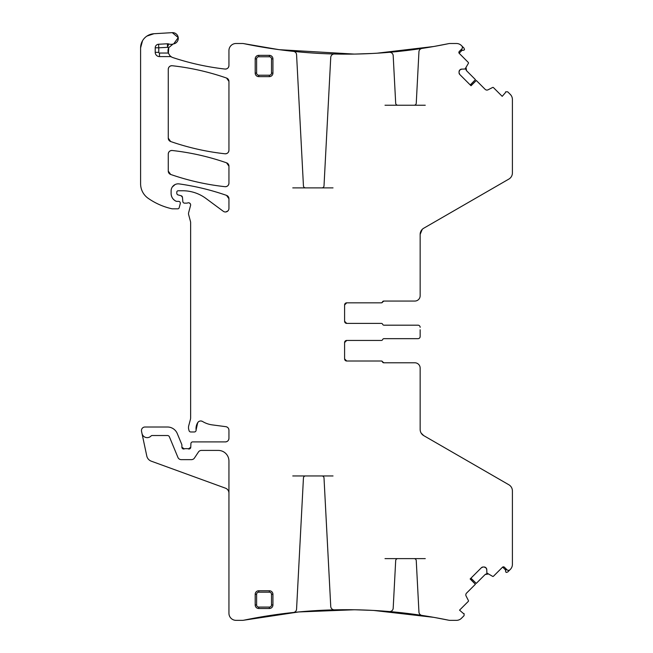 <?xml version="1.0" encoding="UTF-8"?>
<svg xmlns="http://www.w3.org/2000/svg" width="653" height="653" viewBox="0 0 653 653"><rect width="100%" height="100%" fill="white"/><g stroke="black" fill="none" stroke-linecap="round" stroke-linejoin="round"><path stroke-width="0.98" d="M505.985 569.783L505.618 568.42L505.561 571.367L506.132 572.444L507.716 572.02L510.32 569.408A7.093 7.093 0 0 0 512.401 564.396L512.401 490.909A7.093 7.093 0 0 0 508.85 484.763L423.707 435.608L421.161 433.102L423.707 435.608A7.093 7.093 0 0 1 420.157 429.462L420.157 368.112A5.322 5.322 0 0 0 414.835 362.79L383.972 362.79L382.658 361.901L383.972 362.79A1.42 1.42 0 0 1 382.658 361.901A1.42 1.42 0 0 0 381.344 361.011L346.719 361.011L344.596 358.889A2.13 2.13 0 0 0 346.719 361.011L344.596 358.889A2.13 2.13 0 0 0 346.719 361.011L381.132 361.011A1.42 1.42 0 0 1 382.454 361.901A1.42 1.42 0 0 0 383.768 362.79L414.835 362.79M344.596 358.889L344.596 342.564A2.13 2.13 0 0 1 346.719 340.442L344.596 342.564L346.719 340.442L381.344 340.442A1.42 1.42 0 0 0 382.658 339.552A1.42 1.42 0 0 1 383.972 338.662L418.034 338.662A2.13 2.13 0 0 0 420.157 336.532L420.157 334.091M383.768 338.662L418.034 338.662M420.157 329.757L420.157 336.532M383.768 325.186L418.034 325.186A2.13 2.13 0 0 1 420.157 327.308M346.719 323.406L344.596 321.276A2.13 2.13 0 0 0 346.719 323.406L344.596 321.276A2.13 2.13 0 0 0 346.719 323.406L381.344 323.406A1.42 1.42 0 0 1 382.658 324.296A1.42 1.42 0 0 0 383.972 325.186L418.034 325.186M344.596 321.276L344.596 304.959A2.13 2.13 0 0 1 346.719 302.829L344.596 304.959L346.719 302.829L381.344 302.829A1.42 1.42 0 0 0 382.658 301.947L383.972 301.057L414.835 301.057A5.322 5.322 0 0 0 420.157 295.736L420.157 234.386C420.246 231.701 421.43 229.66 423.707 228.24A7.093 7.093 0 0 0 420.157 234.386C420.246 231.701 421.43 229.66 423.707 228.24L508.85 179.085A7.093 7.093 0 0 0 512.401 172.939L512.401 99.452A7.093 7.093 0 0 0 510.32 94.432L507.716 91.828L505.749 91.787A0.71 0.71 0 0 0 505.561 92.473L502.198 96.342L493.456 87.6A0.71 0.71 0 0 0 492.631 87.469L488.052 89.804A2.481 2.481 0 0 1 485.163 89.347L476.298 80.482L471.033 85.755L459.777 74.499L459.051 72.736A2.481 2.481 0 0 0 459.777 74.499M382.658 301.947L383.972 301.057A1.42 1.42 0 0 0 382.658 301.947M470.225 84.947L475.449 79.633L466.544 70.728L465.858 69.398L466.544 70.728L466.087 67.847L465.842 69.316L466.087 67.847M459.777 70.034A2.481 2.481 0 0 0 459.051 71.789L459.949 69.855L461.704 69.128L465.05 69.022L468.421 63.268A0.71 0.71 0 0 0 468.291 62.443L459.132 53.244L462.34 50.044M458.888 52.338L459.296 51.44A1.42 1.42 0 0 0 459.296 53.448L459.132 53.244M461.834 49.906L460.463 50.273L463.418 50.33L464.487 49.767L464.063 48.183L461.459 45.571A7.093 7.093 0 0 0 456.439 43.498L450.08 43.498A7.093 7.093 0 0 0 448.635 43.645L434.637 46.339L448.635 43.645A504.769 504.769 0 0 1 421.96 48.428A3.551 3.551 0 0 0 418.948 51.75L416.255 103.207A2.13 2.13 0 0 1 414.124 105.223L425.266 105.223M433.576 46.526L377.181 53.187L433.576 46.526M376.708 53.22L373.769 53.391L376.708 53.22M371.973 53.481L355.591 54.052L371.973 53.481M354.106 54.077L279.468 49.701L354.106 54.077M167.372 43.784L167.56 47.326L158.769 47.791L158.769 52.338L155.218 52.338L155.218 47.791A3.551 3.551 0 0 1 158.573 44.249L167.372 43.784A3.551 3.551 0 0 1 168.711 43.963L167.56 47.326A10.644 10.644 0 0 0 168.752 47.653L168.392 53.195L168.743 47.669A7.093 7.093 0 0 0 168.335 53.04L169.902 55.685L171.625 57.04A7.093 7.093 0 0 0 172.849 57.578C189.835 63.202 207.213 67.03 224.991 69.055C207.213 67.03 189.835 63.202 172.849 57.578A258.27 258.27 0 0 0 224.991 69.055C227.35 69.047 228.664 67.871 228.942 65.529C228.664 67.871 227.35 69.047 224.991 69.055A3.551 3.551 0 0 0 228.942 65.529L228.942 50.591A7.093 7.093 0 0 1 236.035 43.498L242.402 43.498A7.093 7.093 0 0 1 243.838 43.645L278.594 49.587L243.838 43.645A504.769 504.769 0 0 0 293.401 51.367A3.551 3.551 0 0 1 296.568 54.705L303.441 185.868A2.13 2.13 0 0 0 305.571 187.884L333.022 187.884M228.942 493.17A5.322 5.322 0 0 0 225.44 488.166L151.292 461.181A7.093 7.093 0 0 1 146.778 455.99L141.53 431.29A3.551 3.551 0 0 1 144.999 427.005L167.437 427.005A10.644 10.644 0 0 1 177.273 433.568L181.763 444.415A1.771 1.771 0 0 1 181.893 445.093L181.893 447.223L184.309 448.88L181.893 447.223A1.771 1.771 0 0 0 184.309 448.88A3.551 3.551 0 0 1 185.583 448.644L187.076 448.644A3.551 3.551 0 0 1 188.35 448.88L190.758 447.297L188.35 448.88A1.771 1.771 0 0 0 190.758 447.297L190.905 443.607A1.771 1.771 0 0 1 192.676 441.901L225.391 441.901C227.546 441.689 228.73 440.506 228.942 438.351C228.73 440.506 227.546 441.689 225.391 441.901A3.551 3.551 0 0 0 228.942 438.351L228.942 430.196C228.787 428.254 227.758 427.078 225.856 426.678C227.758 427.078 228.787 428.254 228.942 430.196A3.551 3.551 0 0 0 225.856 426.678L212.217 424.883A24.83 24.83 0 0 1 202.569 421.487C200.626 420.548 199.002 420.94 197.704 422.654C199.002 420.94 200.626 420.548 202.569 421.487A3.551 3.551 0 0 0 197.704 422.654L196.096 429.984L197.704 422.654A11.354 11.354 0 0 0 196.096 429.984A1.771 1.771 0 0 1 194.341 431.968L190.782 431.968A1.771 1.771 0 0 1 189.068 430.654L188.733 429.405A7.093 7.093 0 0 1 188.733 425.732L190.382 419.593A7.093 7.093 0 0 0 190.627 417.757L190.627 222.518A3.551 3.551 0 0 0 190.505 221.604L188.619 214.559A3.551 3.551 0 0 1 188.619 212.723L190.562 205.466A2.13 2.13 0 0 0 187.762 202.92A3.551 3.551 0 0 1 186.529 203.14L184.595 203.14A1.771 1.771 0 0 1 182.824 201.524L182.456 197.312L181.15 195.753L182.456 197.312A1.771 1.771 0 0 0 181.15 195.753L178.106 194.937A1.771 1.771 0 0 1 176.792 193.223L176.792 192.178A1.42 1.42 0 0 1 178.204 190.758L182.685 190.758A39.025 39.025 0 0 1 205.891 198.414L223.277 211.278A3.551 3.551 0 0 0 228.942 208.429L228.942 198.741L226.558 195.386L228.942 198.741A3.551 3.551 0 0 0 226.558 195.386C211.148 190.015 195.361 186.187 179.191 183.909C195.361 186.187 211.148 190.015 226.558 195.386A248.336 248.336 0 0 0 179.191 183.909A7.093 7.093 0 0 0 171.11 190.937L171.11 193.484C171.257 197.01 172.898 199.581 176.041 201.206C172.898 199.581 171.257 197.01 171.11 193.484A8.513 8.513 0 0 0 176.041 201.206L176.792 201.369L176.041 201.206A1.771 1.771 0 0 0 176.792 201.369L178.563 201.369A1.771 1.771 0 0 1 180.277 203.597L179.159 207.768A1.42 1.42 0 0 1 177.787 208.821L172.514 208.821A3.551 3.551 0 0 1 171.731 208.731A67.406 67.406 0 0 1 148.207 198.332A17.737 17.737 0 0 1 140.599 183.771L140.599 47.898L142.525 40.764L140.599 47.898A14.195 14.195 0 0 1 153.961 33.727L146.949 36.07L153.961 33.727L172.27 32.65A5.673 5.673 0 0 1 178.228 37.596A5.673 5.673 0 0 1 173.706 43.882L178.236 37.605L172.27 32.65L178.228 37.588L173.706 43.882A7.093 7.093 0 0 0 173.045 44.045L168.752 47.653M172.335 186.962L175.077 184.57L172.335 186.962M227.946 210.895L225.848 211.947L227.946 210.895M189.346 202.961L190.374 203.899L189.346 202.961M292.764 475.955L305.571 475.955A2.13 2.13 0 0 0 303.441 477.98L296.568 609.135A3.551 3.551 0 0 1 293.401 612.481A504.769 504.769 0 0 0 243.838 620.203A7.093 7.093 0 0 1 242.402 620.35L236.035 620.35A7.093 7.093 0 0 1 228.942 613.257L228.942 461.059A10.644 10.644 0 0 0 218.298 450.415L201.41 450.415A3.551 3.551 0 0 0 198.455 451.998L194.431 458.055A3.551 3.551 0 0 1 191.476 459.639L181.224 459.639A3.551 3.551 0 0 1 177.942 457.451L169.405 436.833A2.13 2.13 0 0 0 167.437 435.518L152.108 435.518A1.42 1.42 0 0 0 151.072 435.967A5.322 5.322 0 0 1 141.987 433.429M243.838 620.203L298.682 611.951L354.106 609.771L298.682 611.951L243.838 620.203M355.591 609.796L371.973 610.367L355.591 609.796M373.769 610.457L433.576 617.322L373.769 610.457M481.4 567.726L483.155 567A2.481 2.481 0 0 0 481.4 567.726L470.144 578.982L475.408 584.255L466.544 593.12A2.481 2.481 0 0 0 466.087 596.001L468.421 600.58A0.71 0.71 0 0 1 468.291 601.405L459.549 610.147L463.418 613.518A0.71 0.71 0 0 1 464.103 613.698L464.063 615.665L461.459 618.269A7.093 7.093 0 0 1 456.439 620.35L450.08 620.35A7.093 7.093 0 0 1 448.635 620.203L434.637 617.509L448.635 620.203A504.769 504.769 0 0 0 421.96 615.42A3.551 3.551 0 0 1 418.948 612.098L416.255 560.641A2.13 2.13 0 0 0 414.124 558.617L425.266 558.617M470.944 578.183L476.266 583.398L485.163 574.493L486.493 573.807L485.163 574.493L488.052 574.036L486.575 573.791L488.052 574.036M485.865 567.726A2.481 2.481 0 0 0 484.11 567L486.044 567.906L486.771 569.661L486.869 572.999L492.631 576.37A0.71 0.71 0 0 0 493.456 576.24L502.647 567.082L505.855 570.289M502.443 567.253L504.451 567.253A1.42 1.42 0 0 0 502.443 567.253M226.558 162.826L228.942 166.18A3.551 3.551 0 0 0 226.558 162.826L228.942 166.18L228.942 183.158C228.664 185.493 227.358 186.668 225.007 186.685C206.43 184.636 188.317 180.563 170.662 174.449L168.27 171.094A3.551 3.551 0 0 0 170.662 174.449L168.27 171.094L168.27 154.026C168.547 151.684 169.862 150.508 172.212 150.5C190.79 152.573 208.903 156.679 226.558 162.826A248.336 248.336 0 0 0 172.212 150.5C190.79 152.573 208.903 156.679 226.558 162.826M228.942 183.158C228.664 185.493 227.358 186.668 225.007 186.685C206.43 184.636 188.317 180.563 170.662 174.449A248.336 248.336 0 0 0 225.007 186.685A3.551 3.551 0 0 0 228.942 183.158M168.27 154.026C168.547 151.684 169.862 150.508 172.212 150.5A3.551 3.551 0 0 0 168.27 154.026M224.999 153.782C206.43 151.733 188.309 147.643 170.653 141.521L168.27 138.167A3.551 3.551 0 0 0 170.653 141.521L168.27 138.167L168.27 69.259C168.547 66.924 169.853 65.749 172.212 65.733C190.79 67.806 208.903 71.912 226.558 78.05L228.942 81.396L228.942 150.255C228.664 152.598 227.358 153.773 224.999 153.782C206.43 151.733 188.309 147.643 170.653 141.521A248.336 248.336 0 0 0 224.999 153.782A3.551 3.551 0 0 0 228.942 150.255C228.664 152.598 227.358 153.773 224.999 153.782M168.27 69.259C168.547 66.924 169.853 65.749 172.212 65.733C190.79 67.806 208.903 71.912 226.558 78.05L228.942 81.396A3.551 3.551 0 0 0 226.558 78.05A248.336 248.336 0 0 0 172.212 65.733A3.551 3.551 0 0 0 168.27 69.259M508.091 570.347L509.079 570.289M504.451 567.253L506.965 569.759A2.13 2.13 0 0 0 509.969 569.759M420.157 234.386L422.238 229.366M470.944 85.665L476.298 80.482M462.397 47.8L462.34 46.82M459.296 51.44L461.81 48.934A2.13 2.13 0 0 0 461.81 45.922M436.228 46.053C440.808 45.212 440.808 45.212 436.228 46.053C440.808 45.212 440.808 45.212 436.228 46.053M434.922 46.29L432.98 46.632A504.769 504.769 0 0 1 378.079 53.138L376.136 53.252M374.83 53.326C370.251 53.579 370.251 53.579 374.83 53.326M321.888 187.884A2.13 2.13 0 0 0 324.01 185.868L330.745 57.358A3.551 3.551 0 0 1 334.377 54.003A504.769 504.769 0 0 0 389.343 52.297A3.551 3.551 0 0 1 393.188 55.644L395.685 103.207A2.13 2.13 0 0 0 397.808 105.223L414.124 105.223M357.109 54.019C361.876 53.905 361.876 53.905 357.109 54.019C361.876 53.905 361.876 53.905 357.109 54.019L357.109 54.019M355.746 54.052L353.73 54.085A504.769 504.769 0 0 1 284.341 50.33L282.398 50.085M281.092 49.914C276.497 49.31 276.497 49.31 281.092 49.914M281.092 613.926C276.497 614.538 276.497 614.538 281.092 613.926M282.398 613.763L284.341 613.518A504.769 504.769 0 0 1 353.73 609.763L355.746 609.796M357.109 609.82C361.876 609.943 361.876 609.943 357.109 609.82C361.876 609.943 361.876 609.943 357.109 609.82M385.009 558.617L397.808 558.617A2.13 2.13 0 0 0 395.685 560.641L393.188 608.204A3.551 3.551 0 0 1 389.343 611.551A504.769 504.769 0 0 0 334.377 609.845A3.551 3.551 0 0 1 330.745 606.482L324.01 477.98A2.13 2.13 0 0 0 321.888 475.955L333.022 475.955M374.83 610.514C370.251 610.269 370.251 610.269 374.83 610.514M376.136 610.596L378.071 610.71A504.769 504.769 0 0 1 432.98 617.216L434.922 617.558M436.228 617.795C440.808 618.636 440.808 618.636 436.228 617.795C440.808 618.636 440.808 618.636 436.228 617.795M470.225 578.893L475.408 584.255M484.11 567L483.155 567M486.771 569.661A2.481 2.481 0 0 0 486.044 567.906M344.596 342.564A2.13 2.13 0 0 1 346.719 340.442M344.596 304.959A2.13 2.13 0 0 1 346.719 302.829L381.132 302.829A1.42 1.42 0 0 0 382.454 301.947A1.42 1.42 0 0 1 383.768 301.057L414.835 301.057M459.051 71.789L459.051 72.736M461.704 69.128A2.481 2.481 0 0 0 459.949 69.855M385.009 105.223L397.808 105.223M292.764 187.884L305.571 187.884M171.625 57.04A3.551 3.551 0 0 0 169.902 56.591L169.902 55.685M155.218 52.338A4.261 4.261 0 0 0 159.479 56.591L169.902 56.591M168.711 43.963A7.093 7.093 0 0 0 173.045 44.045M258.743 608.498L269.379 608.498A3.551 3.551 0 0 0 272.93 604.956L272.93 594.312A3.551 3.551 0 0 0 269.379 590.761L258.743 590.761A3.551 3.551 0 0 0 255.192 594.312L255.192 604.956A3.551 3.551 0 0 0 258.743 608.498L258.743 607.078L269.379 607.078A2.13 2.13 0 0 0 271.509 604.956L272.93 604.956M272.93 58.892A3.551 3.551 0 0 0 269.379 55.342L258.743 55.342A3.551 3.551 0 0 0 255.192 58.892L255.192 73.087A3.551 3.551 0 0 0 258.743 76.63L269.379 76.63A3.551 3.551 0 0 0 272.93 73.087L272.93 58.892L271.509 58.892A2.13 2.13 0 0 0 269.379 56.762L269.379 55.342M305.571 475.955L321.888 475.955M397.808 558.617L414.124 558.617M159.479 56.591L159.479 53.04L168.335 53.04M158.769 52.338A0.71 0.71 0 0 0 159.479 53.04M155.218 47.791L158.769 47.791L158.573 44.249M269.379 608.498L269.379 607.078M258.743 607.078A2.13 2.13 0 0 1 256.613 604.956L255.192 604.956M256.613 604.956L256.613 594.312L255.192 594.312M269.379 590.761L269.379 592.181L258.743 592.181L258.743 590.761M258.743 592.181A2.13 2.13 0 0 0 256.613 594.312M269.379 592.181A2.13 2.13 0 0 1 271.509 594.312L272.93 594.312M271.509 594.312L271.509 604.956M271.509 58.892L271.509 73.087L272.93 73.087M258.743 76.63L258.743 75.209L269.379 75.209L269.379 76.63M269.379 75.209A2.13 2.13 0 0 0 271.509 73.087M258.743 75.209A2.13 2.13 0 0 1 256.613 73.087L255.192 73.087M256.613 73.087L256.613 58.892L255.192 58.892M269.379 56.762L258.743 56.762L258.743 55.342M258.743 56.762A2.13 2.13 0 0 0 256.613 58.892"/></g></svg>
